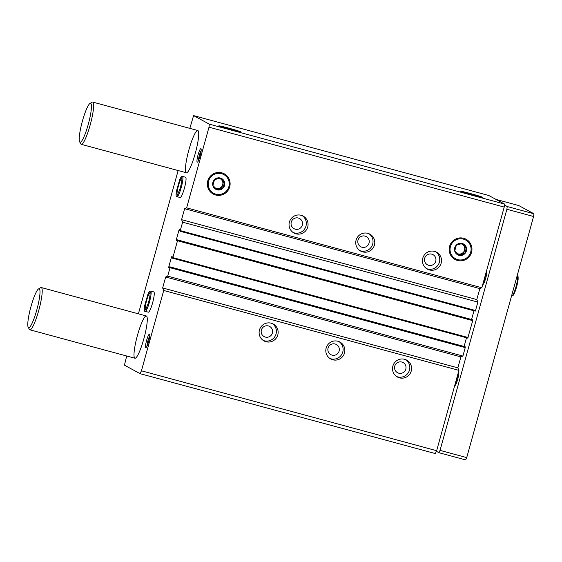<?xml version="1.0" encoding="UTF-8"?>
<svg xmlns="http://www.w3.org/2000/svg" width="562" height="562" viewBox="0 0 562 562"><rect width="100%" height="100%" fill="white"/><g stroke="black" fill="none" stroke-linecap="round" stroke-linejoin="round"><path stroke-width="0.84" d="M271.193 323.185A9.631 9.498 -61.5 0 1 276.961 336.989A9.631 9.498 -61.5 0 1 264.021 340.916A9.631 9.498 -61.5 0 1 271.193 323.185M337.903 341.239A9.631 9.498 -61.5 0 1 343.677 355.043A9.631 9.498 -61.5 0 1 330.737 358.978A9.631 9.498 -61.5 0 1 337.903 341.239M404.619 359.294A9.631 9.498 -61.5 0 1 410.393 373.105A9.631 9.498 -61.5 0 1 397.453 377.032A9.631 9.498 -61.5 0 1 404.619 359.294M189.837 128.368L193.595 115.61L209.345 124.167L209.001 127.181L186.626 207.856L184.624 208.706L181.582 219.665L182.65 222.187L180.03 231.235L179.917 229.914L179.257 229.556L178.962 230.174L176.299 239.784L176.215 240.515L176.875 240.873L177.592 240.002L177.508 240.733L172.829 257.593L172.232 258.042L172.436 256.89L171.775 256.532L171.48 257.15L168.818 266.76L168.733 267.491L169.401 267.849L169.801 266.81L170.026 267.709L167.687 276.139L165.685 276.996L162.65 287.955L163.711 290.47L141.434 370.808L436.646 450.71L435.311 453.569L140.093 373.674L124.441 365.167L126.703 356.006M163.711 290.47L458.929 370.372L436.646 450.71M167.687 276.139L462.905 356.041L460.903 356.891L457.861 367.85L458.929 370.372M465.02 346.712L169.801 266.81L465.02 346.712L465.238 347.611L462.905 356.041M472.494 319.736L177.283 239.833L472.502 319.736L472.719 320.635L467.76 338.113L172.541 258.211L467.76 338.113M182.65 222.187L477.862 302.089L475.529 310.519L475.241 311.137L180.023 231.235L475.241 311.137M301.113 215.281A9.631 9.498 -61.5 0 1 306.887 229.085A9.631 9.498 -61.5 0 1 293.947 233.012A9.631 9.498 -61.5 0 1 301.113 215.281M367.829 233.335A9.631 9.498 -61.5 0 1 373.604 247.14A9.631 9.498 -61.5 0 1 360.663 251.073A9.631 9.498 -61.5 0 1 367.829 233.335M434.545 251.39A9.631 9.498 -61.5 0 1 440.32 265.201A9.631 9.498 -61.5 0 1 427.373 269.128A9.631 9.498 -61.5 0 1 434.545 251.39M215.646 195.007A11.521 11.359 118.5 0 0 229.767 180.943A11.521 11.359 118.5 0 0 210.757 175.801A11.521 11.359 118.5 0 0 215.646 195.007M457.489 260.466A11.521 11.359 118.5 0 0 471.609 246.395A11.521 11.359 118.5 0 0 452.6 241.253A11.521 11.359 118.5 0 0 457.489 260.466M186.626 207.856L481.838 287.758L479.843 288.608L476.801 299.567L477.862 302.089M209.001 127.181L504.212 207.083L481.838 287.758M138.4 313.828L178.133 170.546M219.004 125.951A11.521 0.436 15.5 0 0 230.645 129.555A11.521 0.436 15.5 0 0 241.077 132.007A11.521 0.436 15.5 0 0 230.097 128.501A11.521 0.436 15.5 0 0 218.878 125.853A11.521 0.436 15.5 0 0 219.004 125.951M460.854 191.403A11.521 0.436 15.5 0 0 472.487 195.014A11.521 0.436 15.5 0 0 482.92 197.459A11.521 0.436 15.5 0 0 471.939 193.953A11.521 0.436 15.5 0 0 460.721 191.305A11.521 0.436 15.5 0 0 460.854 191.403M209.345 124.167L504.564 204.069L504.212 207.083M193.595 115.61L488.807 195.506L504.564 204.069M182.488 176.398L185.615 177.241A10.502 1.7 105.1 0 1 185.671 177.269A10.502 1.7 105.1 0 1 184.455 188.024A10.502 1.7 105.1 0 1 180.121 197.522L176.995 196.679A10.502 1.7 -74.9 0 0 181.378 186.984A10.502 1.7 -74.9 0 0 182.488 176.398C181.702 176.981 182.348 174.712 179.84 179.166L176.278 191.614C175.941 195.323 176.096 196.974 176.749 196.574L176.925 196.651M150.693 291.046L153.819 291.896A10.502 1.7 105.1 0 1 153.883 291.917A10.502 1.7 105.1 0 1 152.66 302.672A10.502 1.7 105.1 0 1 148.326 312.177L145.2 311.327A10.502 1.7 -74.9 0 0 149.583 301.632A10.502 1.7 -74.9 0 0 150.693 291.046C149.906 291.629 150.553 289.36 148.045 293.814L144.483 306.262C144.146 309.971 144.301 311.622 144.954 311.222L145.129 311.299A10.502 1.7 -74.9 0 0 145.2 311.327L145.151 311.306M200.093 156.004A7.004 1.131 105.1 0 1 197.445 162.165A7.004 1.131 105.1 0 1 197.979 155.154A7.004 1.131 105.1 0 1 201.055 148.825A7.004 1.131 105.1 0 1 200.093 156.004M148.663 341.464A7.004 1.131 105.1 0 1 146.015 347.625A7.004 1.131 105.1 0 1 146.549 340.614A7.004 1.131 105.1 0 1 149.625 334.285A7.004 1.131 105.1 0 1 148.663 341.464M146.485 316.034A21.883 3.534 105.1 0 1 143.942 338.436A21.883 3.534 105.1 0 1 134.922 358.233A21.883 3.534 105.1 0 1 137.226 336.181A21.883 3.534 105.1 0 1 146.359 315.977A21.883 3.534 105.1 0 1 146.485 316.034M197.922 130.567A21.883 3.534 105.1 0 1 195.379 152.976A21.883 3.534 105.1 0 1 186.359 172.773A21.883 3.534 105.1 0 1 188.663 150.721A21.883 3.534 105.1 0 1 197.796 130.517A21.883 3.534 105.1 0 1 197.922 130.567M141.434 370.808L140.093 373.674M473.984 310.793L471.574 319.483M466.502 337.769L464.093 346.459M184.624 208.706L479.843 288.608M181.582 219.665L476.801 299.567M165.685 276.996L460.903 356.891M162.65 287.955L457.861 367.85M435.676 251.776A9.631 9.498 -61.5 0 1 426.53 268.608M431.778 254.157A5.775 5.697 -61.5 0 1 435.241 262.44A5.775 5.697 -61.5 0 1 427.478 264.8A5.775 5.697 -61.5 0 1 431.778 254.157M405.75 359.68A9.631 9.498 -61.5 0 1 396.61 376.512M401.858 362.061A5.775 5.697 -61.5 0 1 405.321 370.344A5.775 5.697 -61.5 0 1 397.552 372.704A5.775 5.697 -61.5 0 1 401.858 362.061M368.96 233.722A9.631 9.498 -61.5 0 1 359.821 250.554M365.068 236.103A5.775 5.697 -61.5 0 1 368.532 244.386A5.775 5.697 -61.5 0 1 360.762 246.739A5.775 5.697 -61.5 0 1 365.068 236.103M339.041 341.626A9.631 9.498 -61.5 0 1 329.894 358.458M335.142 344.007A5.775 5.697 -61.5 0 1 338.605 352.29A5.775 5.697 -61.5 0 1 330.842 354.65A5.775 5.697 -61.5 0 1 335.142 344.007M302.251 215.668A9.631 9.498 -61.5 0 1 293.104 232.499M298.352 218.042A5.775 5.697 -61.5 0 1 301.815 226.331A5.775 5.697 -61.5 0 1 294.045 228.685A5.775 5.697 -61.5 0 1 298.352 218.042M272.324 323.572A9.631 9.498 -61.5 0 1 263.178 340.403M268.425 325.953A5.775 5.697 -61.5 0 1 271.889 334.235A5.775 5.697 -61.5 0 1 264.126 336.589A5.775 5.697 -61.5 0 1 268.425 325.953M147.005 346.143A5.817 0.941 105.1 0 1 147.862 340.965A5.817 0.941 105.1 0 1 149.731 336.062M198.435 160.683A5.817 0.941 105.1 0 1 199.292 155.505A5.817 0.941 105.1 0 1 201.161 150.602M90.004 103.443L92.077 102.214A21.883 3.534 105.1 0 1 92.716 102.08A21.883 3.534 105.1 0 1 92.842 102.129A21.883 3.534 105.1 0 1 90.299 124.532A21.883 3.534 105.1 0 1 81.279 144.336A21.883 3.534 105.1 0 1 80.802 143.893L79.628 141.793A20.134 3.253 105.1 0 1 82.192 121.905A20.134 3.253 105.1 0 1 90.004 103.443A20.134 3.253 105.1 0 1 90.707 103.366A20.134 3.253 105.1 0 1 87.925 125.572A20.134 3.253 105.1 0 1 79.628 141.793M504.451 205.039L507.212 206.542L506.896 209.275L440.032 450.38L438.95 452.698L465.631 459.92L466.72 457.601L533.584 216.496L533.9 213.764L518.831 205.58L495.93 199.377M438.95 452.698L436.372 451.3M507.212 206.542L533.9 213.764M506.896 209.275L533.584 216.496M440.032 450.38L466.72 457.601M486.495 270.954A7.004 1.131 105.1 0 1 486.552 270.975A7.004 1.131 105.1 0 1 486.664 271.102A7.004 1.131 105.1 0 1 485.772 278.014A7.004 1.131 105.1 0 1 483.053 284.435A7.004 1.131 105.1 0 1 482.765 284.428M458.444 372.114A7.004 1.131 105.1 0 1 458.501 372.135A7.004 1.131 105.1 0 1 458.613 372.262A7.004 1.131 105.1 0 1 457.721 379.174A7.004 1.131 105.1 0 1 455.002 385.595A7.004 1.131 105.1 0 1 454.707 385.588M484.044 282.96A5.817 0.941 105.1 0 1 484.901 277.783A5.817 0.941 105.1 0 1 486.776 272.879M455.993 384.12A5.817 0.941 105.1 0 1 456.85 378.943A5.817 0.941 105.1 0 1 458.718 374.039M38.574 288.903L40.647 287.674A21.883 3.534 105.1 0 1 41.286 287.54A21.883 3.534 105.1 0 1 41.412 287.589A21.883 3.534 105.1 0 1 38.869 309.999A21.883 3.534 105.1 0 1 29.849 329.796A21.883 3.534 105.1 0 1 29.364 329.36L28.191 327.253A20.134 3.253 105.1 0 1 30.755 307.365A20.134 3.253 105.1 0 1 38.574 288.903A20.134 3.253 105.1 0 1 39.277 288.826A20.134 3.253 105.1 0 1 36.488 311.032A20.134 3.253 105.1 0 1 28.191 327.253M450.429 246.627A10.643 10.495 -61.5 0 1 468.097 241.871A10.643 10.495 -61.5 0 1 463.172 259.616A10.643 10.495 -61.5 0 1 450.429 246.627M454.728 247.793A6.126 6.042 -61.5 0 1 463.657 244.084A6.126 6.042 -61.5 0 1 464.802 253.694A6.126 6.042 -61.5 0 1 454.728 247.793M456.365 245.095L454.742 250.933L458.936 255.204L464.753 253.645L466.369 247.8L462.175 243.529L456.365 245.095M458.276 254.565L463.741 253.09L464.753 253.645M463.741 253.09L465.357 247.252L466.369 247.8M465.357 247.252L461.788 243.613M461.023 243.782A5.255 5.177 -61.5 0 1 460.833 253.876A5.255 5.177 -61.5 0 1 457.257 253.546M208.586 181.175A10.643 10.495 -61.5 0 1 226.254 176.412A10.643 10.495 -61.5 0 1 221.33 194.164A10.643 10.495 -61.5 0 1 208.586 181.175M212.886 182.334A6.126 6.042 -61.5 0 1 221.814 178.625A6.126 6.042 -61.5 0 1 222.959 188.235A6.126 6.042 -61.5 0 1 212.886 182.334M214.522 179.636L212.9 185.481L217.094 189.752L222.91 188.186L224.526 182.348L220.332 178.07L214.522 179.636M216.433 189.106L221.899 187.638L222.91 188.186M221.899 187.638L223.514 181.793L224.526 182.348M223.514 181.793L219.946 178.154M219.18 178.323A5.255 5.177 -61.5 0 1 218.99 188.418A5.255 5.177 -61.5 0 1 215.408 188.087M170.026 267.709L465.238 347.611M172.829 257.593L468.048 337.495M177.508 240.733L472.719 320.635M180.311 230.617L475.529 310.519M178.962 230.174L179.84 230.413M176.299 239.784L177.178 240.023M176.215 240.515L176.974 240.719M177.592 240.002L472.804 319.904M171.48 257.15L172.358 257.389M168.818 266.76L169.696 266.999M168.733 267.491L169.492 267.695M170.11 266.978L465.322 346.88M517.181 275.633L517.244 275.647A10.502 1.7 105.1 0 1 516.134 286.234A10.502 1.7 105.1 0 1 511.75 295.928A10.502 1.7 105.1 0 1 511.701 295.907M150.11 292.5A9.02 1.454 -74.9 0 0 146.541 300.803A9.02 1.454 -74.9 0 0 145.439 309.781M181.905 177.852A9.02 1.454 -74.9 0 0 178.337 186.155A9.02 1.454 -74.9 0 0 177.234 195.133M81.279 144.336L186.359 172.773M92.716 102.08L197.796 130.517M29.849 329.796L134.922 358.233M41.286 287.54L146.359 315.977M511.568 295.879L512.881 295.591C514.448 294.636 517.616 284.836 518.129 279.37C518.206 274.263 517.623 276.546 517.244 275.647M145.593 309.894L148.031 303.859C150.799 295.268 150.061 290.596 150.061 292.324L150.3 292.486M177.388 195.239L179.826 189.211C182.594 180.62 181.856 175.948 181.856 177.669L182.095 177.831"/></g></svg>
